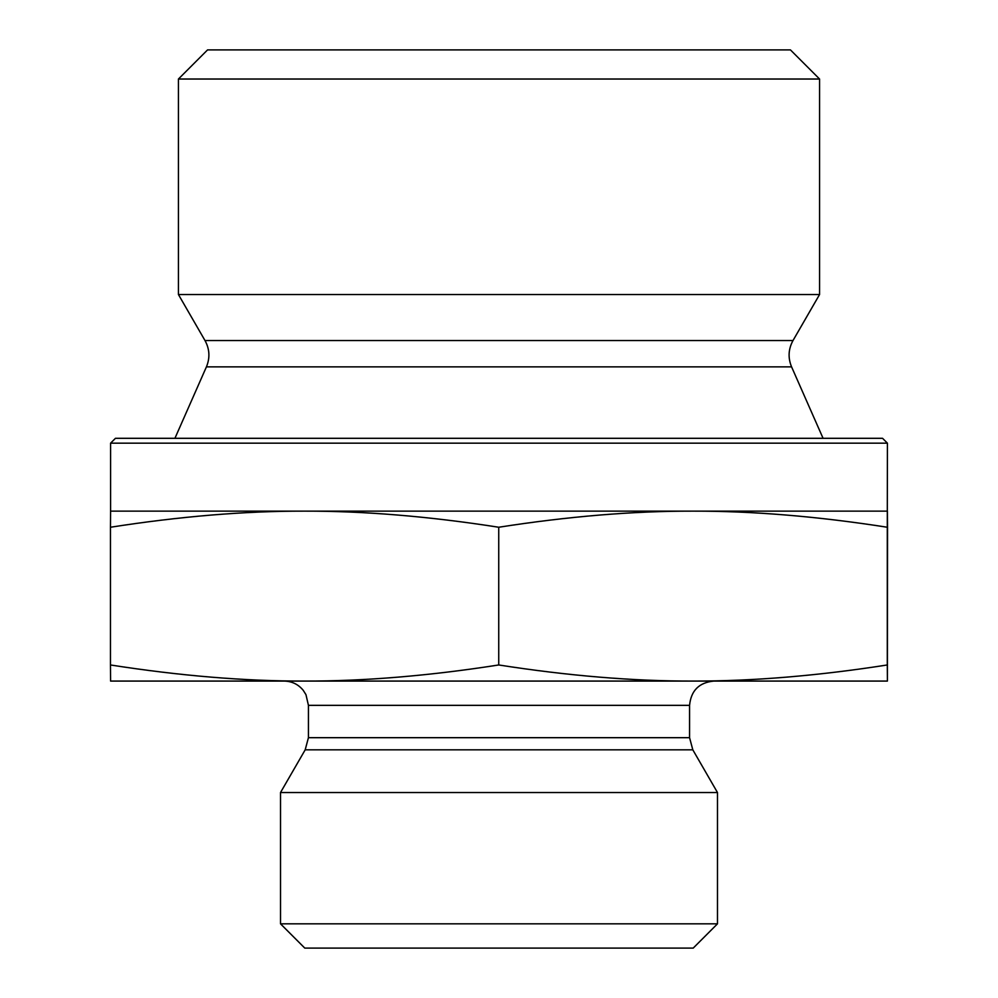 <?xml version="1.0" encoding="UTF-8"?>
<svg xmlns="http://www.w3.org/2000/svg" width="998" height="998" viewBox="0 0 998 998"><rect width="100%" height="100%" fill="white"/><g stroke="black" fill="none" stroke-linecap="round" stroke-linejoin="round"><path stroke-width="1.5" d="M819.57 79.029L790.441 49.9L207.559 49.9L178.43 79.029L819.57 79.029L819.57 294.522L178.43 294.522L178.43 79.029M887.434 538.808L887.409 653.54L887.422 538.808M887.397 567.45L887.409 632.058L887.372 567.45M304.602 511.138C244.635 511.026 179.914 516.39 110.454 527.243L110.591 511.138L693.011 511.138C633.006 511.026 568.249 516.39 498.738 527.243C429.277 516.39 364.569 511.026 304.602 511.138M887.409 443.162L882.556 438.309L115.444 438.309L110.591 443.162L887.409 443.162L887.284 527.243C817.774 516.39 753.016 511.026 693.011 511.138L887.409 511.138L887.546 527.243L887.409 681.073L693.011 681.073C753.016 681.185 817.774 675.821 887.284 664.967L887.409 681.073M887.284 527.243L887.284 664.967M498.738 527.243L498.738 664.967C568.249 675.821 633.006 681.185 693.011 681.073L304.602 681.073C364.569 681.185 429.277 675.821 498.738 664.967M110.591 443.162L110.591 511.138M110.454 527.243L110.454 664.967C179.914 675.821 244.635 681.185 304.602 681.073L110.591 681.073L110.454 664.967M304.615 681.073L284.156 681.073C291.927 681.235 298.277 684.316 303.23 690.317L305.962 694.658L308.432 705.349L689.568 705.349L689.568 737.684L692.812 749.822L717.487 792.537L280.513 792.537L305.188 749.822L692.812 749.822M689.568 705.349C691.003 690.604 699.099 682.507 713.844 681.073M280.513 923.824L304.789 948.1L693.211 948.1L717.487 923.824L280.513 923.824L280.513 792.537M717.487 923.824L717.487 792.537M792.998 340.543C788.333 349.088 787.859 357.87 791.576 366.865L206.424 366.865C210.141 357.87 209.667 349.088 205.002 340.543L792.998 340.543L819.57 294.522M689.568 737.684L308.432 737.684L305.188 749.822M205.002 340.543L178.43 294.522M206.424 366.865L174.924 438.309M791.576 366.865L823.076 438.309M308.432 705.349L308.432 737.684"/></g></svg>
